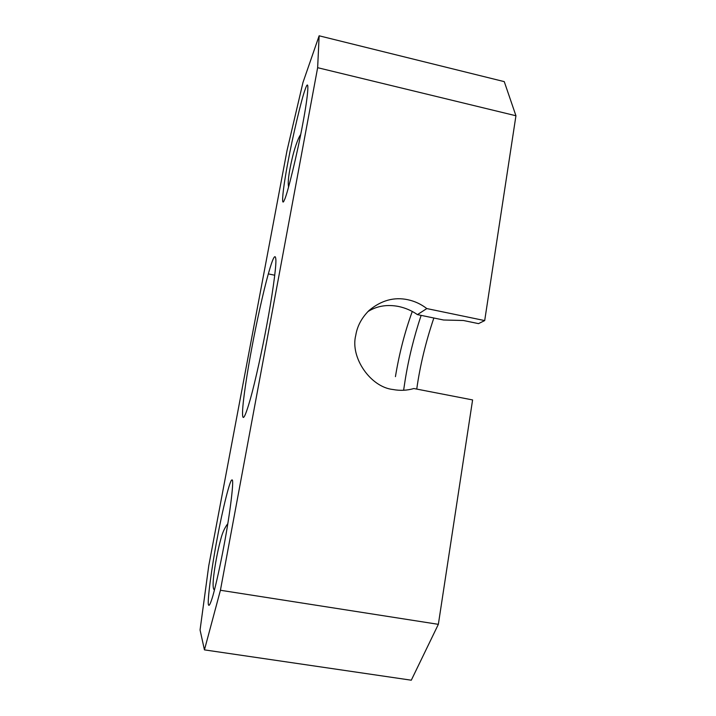 <?xml version="1.0" encoding="UTF-8"?>
<svg xmlns="http://www.w3.org/2000/svg" width="716" height="716" viewBox="0 0 716 716"><rect width="100%" height="100%" fill="white"/><g stroke="black" fill="none" stroke-linecap="round" stroke-linejoin="round"><path stroke-width="1.07" d="M421.124 315.38C413.884 337.173 408.55 358.85 405.113 380.402L403.618 390.265M433.851 318.002C425.707 342.096 420.006 365.795 416.739 389.092M417.446 314.619L443.58 320.007L463.422 320.5L478.512 323.623L484.696 320.58L426.808 308.569L417.446 314.619C411.664 310.628 405.39 307.916 398.606 306.484C387.105 304.246 376.858 305.956 367.863 311.621M426.808 308.569C421.106 304.157 414.779 301.203 407.816 299.718C394.095 296.782 381.163 300.38 369 310.52C361.634 317.895 357.221 326.165 355.762 335.33C349.999 357.347 370.476 387.15 392.986 389.513C400.083 390.846 407.037 390.515 413.857 388.528L472.596 399.931L438.353 624.334L411.297 680.2L204.445 649.877L220.421 590.261L317.644 67.689L515.941 115.759L484.696 320.58M220.421 590.261L438.353 624.334M317.644 67.689L319.139 35.8L504.261 81.633L515.941 115.759M266.871 324.599C262.342 349.148 255.37 381.136 250.367 399.018C244.756 418.502 242.16 422.53 242.581 411.1C243.01 399.635 247.342 371.515 251.942 347.233C256.4 323.301 263.3 291.707 268.321 273.897C273.038 257.107 275.57 252.605 275.911 260.409C276.045 269.305 271.928 297.704 266.871 324.599M395.438 376.643C399.197 353.695 404.809 331.964 412.282 311.46M204.445 649.877L200.059 629.973L208.75 565.81L287.026 150.539L302.984 82.447L319.139 35.8M287.948 162.156C282.892 188.424 280.806 209.215 284.503 199.737C287.474 194.018 297.525 152.589 302.77 123.796C308.524 93.662 309.5 76.308 305.186 89.402C301.508 98.978 292.567 136.998 287.948 162.156M217.261 538.172C211.739 566.884 206.951 602.612 208.553 604.957C209.144 606.47 210.585 603.436 212.876 595.864C216.125 584.346 220.474 564.342 223.884 546.129C230.292 512.567 234.4 477.608 231.966 480.042C230.284 478.369 222.595 509.166 217.261 538.172M274.756 275.23L268.321 273.897M288.593 186.983C287.599 182.535 288.745 173.236 292.03 159.077C294.07 149.93 297.874 138.304 300.684 134.563M214.451 590.047C212.867 589.152 212.67 584.041 213.869 574.715C214.782 566.956 217.315 551.768 220.743 539.399C222.372 532.856 224.734 527.602 227.822 523.656"/></g></svg>
